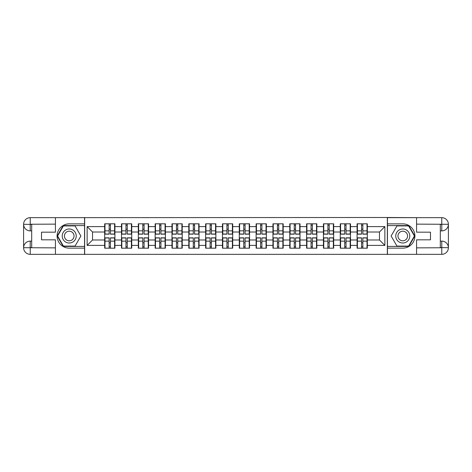 <?xml version="1.0" encoding="UTF-8"?>
<svg xmlns="http://www.w3.org/2000/svg" width="472" height="472" viewBox="0 0 472 472"><rect width="100%" height="100%" fill="white"/><g stroke="black" fill="none" stroke-linecap="round" stroke-linejoin="round"><path stroke-width="0.71" d="M52.51 254.337L419.49 254.337M367.334 242.85L367.009 242.85M357.41 242.85L357.086 242.85M357.086 229.15L357.41 229.15M367.009 229.15L367.334 229.15M367.334 227.746L367.009 227.746M357.41 227.746L357.086 227.746M357.086 244.254L357.41 244.254M367.009 244.254L367.334 244.254M350.507 242.85L350.183 242.85M340.583 242.85L340.259 242.85M340.259 229.15L340.583 229.15M350.183 229.15L350.507 229.15M350.507 227.746L350.183 227.746M340.583 227.746L340.259 227.746M340.259 244.254L340.583 244.254M350.183 244.254L350.507 244.254M333.68 242.85L333.356 242.85M323.757 242.85L323.432 242.85M323.432 229.15L323.757 229.15M333.356 229.15L333.68 229.15M333.68 227.746L333.356 227.746M323.757 227.746L323.432 227.746M323.432 244.254L323.757 244.254M333.356 244.254L333.68 244.254M316.848 242.85L316.529 242.85M306.924 242.85L306.599 242.85M306.599 229.15L306.924 229.15M316.529 229.15L316.848 229.15M316.848 227.746L316.529 227.746M306.924 227.746L306.599 227.746M306.599 244.254L306.924 244.254M316.529 244.254L316.848 244.254M300.021 242.85L299.696 242.85M290.097 242.85L289.773 242.85M289.773 229.15L290.097 229.15M299.696 229.15L300.021 229.15M300.021 227.746L299.696 227.746M290.097 227.746L289.773 227.746M289.773 244.254L290.097 244.254M299.696 244.254L300.021 244.254M283.194 242.85L282.87 242.85M273.27 242.85L272.946 242.85M272.946 229.15L273.27 229.15M282.87 229.15L283.194 229.15M283.194 227.746L282.87 227.746M273.27 227.746L272.946 227.746M272.946 244.254L273.27 244.254M282.87 244.254L283.194 244.254M266.367 242.85L266.043 242.85M256.443 242.85L256.119 242.85M256.119 229.15L256.443 229.15M266.043 229.15L266.367 229.15M266.367 227.746L266.043 227.746M256.443 227.746L256.119 227.746M256.119 244.254L256.443 244.254M266.043 244.254L266.367 244.254M249.54 242.85L249.216 242.85M239.611 242.85L239.292 242.85M239.292 229.15L239.611 229.15M249.216 229.15L249.54 229.15M249.54 227.746L249.216 227.746M239.611 227.746L239.292 227.746M239.292 244.254L239.611 244.254M249.216 244.254L249.54 244.254M232.708 242.85L232.389 242.85M222.784 242.85L222.459 242.85M222.459 229.15L222.784 229.15M232.389 229.15L232.708 229.15M232.708 227.746L232.389 227.746M222.784 227.746L222.459 227.746M222.459 244.254L222.784 244.254M232.389 244.254L232.708 244.254M215.881 242.85L215.556 242.85M205.957 242.85L205.633 242.85M205.633 229.15L205.957 229.15M215.556 229.15L215.881 229.15M215.881 227.746L215.556 227.746M205.957 227.746L205.633 227.746M205.633 244.254L205.957 244.254M215.556 244.254L215.881 244.254M199.054 242.85L198.73 242.85M189.13 242.85L188.806 242.85M188.806 229.15L189.13 229.15M198.73 229.15L199.054 229.15M199.054 227.746L198.73 227.746M189.13 227.746L188.806 227.746M188.806 244.254L189.13 244.254M198.73 244.254L199.054 244.254M182.227 242.85L181.903 242.85M172.304 242.85L171.979 242.85M171.979 229.15L172.304 229.15M181.903 229.15L182.227 229.15M182.227 227.746L181.903 227.746M172.304 227.746L171.979 227.746M171.979 244.254L172.304 244.254M181.903 244.254L182.227 244.254M165.401 242.85L165.076 242.85M155.471 242.85L155.152 242.85M155.152 229.15L155.471 229.15M165.076 229.15L165.401 229.15M165.401 227.746L165.076 227.746M155.471 227.746L155.152 227.746M155.152 244.254L155.471 244.254M165.076 244.254L165.401 244.254M148.568 242.85L148.243 242.85M138.644 242.85L138.32 242.85M138.32 229.15L138.644 229.15M148.243 229.15L148.568 229.15M148.568 227.746L148.243 227.746M138.644 227.746L138.32 227.746M138.32 244.254L138.644 244.254M148.243 244.254L148.568 244.254M131.741 242.85L131.417 242.85M121.817 242.85L121.493 242.85M121.493 229.15L121.817 229.15M131.417 229.15L131.741 229.15M131.741 227.746L131.417 227.746M121.817 227.746L121.493 227.746M121.493 244.254L121.817 244.254M131.417 244.254L131.741 244.254M419.49 217.663L387.347 217.498L387.347 254.502M387.347 217.498L52.51 217.663M84.653 254.502L84.653 217.498M379.47 239.988L379.47 232.012L367.334 232.012L367.334 239.988L379.47 239.988L384.863 245.387L384.863 226.613L367.334 226.613L367.334 223.811L357.086 223.811L357.086 232.012L350.507 232.012L350.507 239.988L357.086 239.988L357.086 232.012M384.863 245.387L367.334 245.387L367.334 248.189L357.086 248.189L357.086 245.387L350.507 245.387L350.507 248.189L340.259 248.189L340.259 245.387L333.68 245.387L333.68 248.189L323.432 248.189L323.432 245.387L316.848 245.387L316.848 248.189L306.599 248.189L306.599 245.387L300.021 245.387L300.021 248.189L289.773 248.189L289.773 245.387L283.194 245.387L283.194 248.189L272.946 248.189L272.946 245.387L266.367 245.387L266.367 248.189L256.119 248.189L256.119 245.387L249.54 245.387L249.54 248.189L239.292 248.189L239.292 245.387L232.708 245.387L232.708 248.189L222.459 248.189L222.459 245.387L215.881 245.387L215.881 248.189L205.633 248.189L205.633 245.387L199.054 245.387L199.054 248.189L188.806 248.189L188.806 245.387L182.227 245.387L182.227 248.189L171.979 248.189L171.979 245.387L165.401 245.387L165.401 248.189L155.152 248.189L155.152 245.387L148.568 245.387L148.568 248.189L138.32 248.189L138.32 245.387L131.741 245.387L131.741 248.189L121.493 248.189L121.493 245.387L114.914 245.387L114.914 248.189L104.666 248.189L104.666 245.387L87.137 245.387L87.137 226.613L104.666 226.613L104.666 232.012L92.53 232.012L92.53 239.988L104.666 239.988L104.666 232.012M357.086 226.613L350.507 226.613L350.507 223.811L340.259 223.811L340.259 226.613L333.68 226.613L333.68 223.811L323.432 223.811L323.432 226.613L316.848 226.613L316.848 223.811L306.599 223.811L306.599 226.613L300.021 226.613L300.021 223.811L289.773 223.811L289.773 226.613L283.194 226.613L283.194 223.811L272.946 223.811L272.946 226.613L266.367 226.613L266.367 223.811L256.119 223.811L256.119 226.613L249.54 226.613L249.54 223.811L239.292 223.811L239.292 226.613L232.708 226.613L232.708 223.811L222.459 223.811L222.459 226.613L215.881 226.613L215.881 223.811L205.633 223.811L205.633 226.613L199.054 226.613L199.054 223.811L188.806 223.811L188.806 226.613L182.227 226.613L182.227 223.811L171.979 223.811L171.979 226.613L165.401 226.613L165.401 223.811L155.152 223.811L155.152 226.613L148.568 226.613L148.568 223.811L138.32 223.811L138.32 226.613L131.741 226.613L131.741 223.811L121.493 223.811L121.493 226.613L114.914 226.613L114.914 223.811L104.666 223.811L104.666 226.613M357.086 239.988L357.086 245.387M350.507 239.988L350.507 245.387M350.507 226.613L350.507 232.012M333.68 239.988L340.259 239.988L340.259 232.012L333.68 232.012L333.68 245.387M340.259 239.988L340.259 245.387M340.259 226.613L340.259 232.012M333.68 226.613L333.68 232.012M316.848 239.988L323.432 239.988L323.432 232.012L316.848 232.012L316.848 245.387M323.432 239.988L323.432 245.387M323.432 226.613L323.432 232.012M316.848 226.613L316.848 232.012M300.021 239.988L306.599 239.988L306.599 232.012L300.021 232.012L300.021 245.387M306.599 239.988L306.599 245.387M306.599 226.613L306.599 232.012M300.021 226.613L300.021 232.012M283.194 239.988L289.773 239.988L289.773 232.012L283.194 232.012L283.194 245.387M289.773 239.988L289.773 245.387M289.773 226.613L289.773 232.012M283.194 226.613L283.194 232.012M266.367 239.988L272.946 239.988L272.946 232.012L266.367 232.012L266.367 245.387M272.946 239.988L272.946 245.387M272.946 226.613L272.946 232.012M266.367 226.613L266.367 232.012M249.54 239.988L256.119 239.988L256.119 232.012L249.54 232.012L249.54 245.387M256.119 239.988L256.119 245.387M256.119 226.613L256.119 232.012M249.54 226.613L249.54 232.012M232.708 239.988L239.292 239.988L239.292 232.012L232.708 232.012L232.708 245.387M239.292 239.988L239.292 245.387M239.292 226.613L239.292 232.012M232.708 226.613L232.708 232.012M215.881 239.988L222.459 239.988L222.459 232.012L215.881 232.012L215.881 245.387M222.459 239.988L222.459 245.387M222.459 226.613L222.459 232.012M215.881 226.613L215.881 232.012M199.054 239.988L205.633 239.988L205.633 232.012L199.054 232.012L199.054 245.387M205.633 239.988L205.633 245.387M205.633 226.613L205.633 232.012M199.054 226.613L199.054 232.012M182.227 239.988L188.806 239.988L188.806 232.012L182.227 232.012L182.227 245.387M188.806 239.988L188.806 245.387M188.806 226.613L188.806 232.012M182.227 226.613L182.227 232.012M165.401 239.988L171.979 239.988L171.979 232.012L165.401 232.012L165.401 245.387M171.979 239.988L171.979 245.387M171.979 226.613L171.979 232.012M165.401 226.613L165.401 232.012M148.568 239.988L155.152 239.988L155.152 232.012L148.568 232.012L148.568 245.387M155.152 239.988L155.152 245.387M155.152 226.613L155.152 232.012M148.568 226.613L148.568 232.012M131.741 239.988L138.32 239.988L138.32 232.012L131.741 232.012L131.741 245.387M138.32 239.988L138.32 245.387M138.32 226.613L138.32 232.012M131.741 226.613L131.741 232.012M114.914 239.988L121.493 239.988L121.493 232.012L114.914 232.012L114.914 245.387M121.493 239.988L121.493 245.387M121.493 226.613L121.493 232.012M114.914 226.613L114.914 232.012M114.914 242.85L114.59 242.85M104.99 242.85L104.666 242.85M104.666 229.15L104.99 229.15M114.59 229.15L114.914 229.15M114.914 227.746L114.59 227.746M104.99 227.746L104.666 227.746M104.666 244.254L104.99 244.254M114.59 244.254L114.914 244.254M104.666 239.988L104.666 245.387M92.53 239.988L87.137 245.387M87.137 226.613L92.53 232.012M367.334 239.988L367.334 245.387M367.334 226.613L367.334 232.012M384.863 226.613L379.47 232.012M114.59 223.811L114.59 234.165L110.436 234.165L110.436 223.811M109.144 223.811L109.144 234.165L104.99 234.165L104.99 223.811M109.144 225.215L110.436 225.215M110.436 229.203L109.144 229.203M104.99 248.189L104.99 237.835L109.144 237.835L109.144 248.189M110.436 248.189L110.436 237.835L114.59 237.835L114.59 248.189M110.436 246.785L109.144 246.785M109.144 242.797L110.436 242.797M65.726 229.929A7.009 7.009 0 0 0 63.159 239.505A7.009 7.009 0 0 0 72.735 242.071A7.009 7.009 0 0 0 75.302 232.495A7.009 7.009 0 0 0 65.726 229.929M66.829 231.84A4.803 4.803 0 0 0 65.071 238.401A4.803 4.803 0 0 0 71.632 240.159A4.803 4.803 0 0 0 73.384 233.599A4.803 4.803 0 0 0 66.829 231.84M80.877 236L75.054 246.083L63.407 246.083L57.584 236L63.407 225.917L75.054 225.917L80.877 236M406.274 229.929A7.009 7.009 0 0 0 396.698 232.495A7.009 7.009 0 0 0 399.265 242.071A7.009 7.009 0 0 0 408.841 239.505A7.009 7.009 0 0 0 406.274 229.929M405.171 231.84A4.803 4.803 0 0 0 398.616 233.599A4.803 4.803 0 0 0 400.368 240.159A4.803 4.803 0 0 0 406.929 238.401A4.803 4.803 0 0 0 405.171 231.84M408.593 246.083L396.946 246.083L391.123 236L396.946 225.917L408.593 225.917L414.416 236L408.593 246.083M31.689 230.879L30.232 230.879A6.632 6.632 0 0 1 23.6 224.294A6.632 6.632 0 0 1 30.232 217.663L84.547 217.663L84.547 223.864L69.231 223.864A12.136 12.136 0 0 0 57.094 236A12.136 12.136 0 0 0 69.231 248.136L84.547 248.136L84.547 254.337L30.232 254.337A6.632 6.632 0 0 1 23.6 247.706A6.632 6.632 0 0 1 30.232 241.121L31.689 241.121M84.547 248.136L84.547 223.864M55.425 217.663L55.425 232.171L41.506 232.171L41.506 239.829L55.425 239.829L55.425 254.337M30.232 230.879A6.632 6.632 0 0 1 23.6 224.294L30.232 224.406L30.232 230.879A6.632 6.632 0 0 1 23.6 224.294L23.6 247.706L55.425 247.865M30.232 247.865L30.232 254.337A6.632 6.632 0 0 1 23.6 247.706A6.632 6.632 0 0 1 30.232 241.121L30.232 247.593L31.689 247.593L31.689 224.406L30.232 224.406M84.547 225.592L63.218 225.592L57.212 236L63.218 246.408L84.547 246.408M440.311 241.121L441.768 241.121A6.632 6.632 0 0 1 448.4 247.706A6.632 6.632 0 0 1 441.768 254.337L387.453 254.337L387.453 248.136L402.769 248.136A12.136 12.136 0 0 0 414.906 236A12.136 12.136 0 0 0 402.769 223.864L387.453 223.864L387.453 217.663L441.768 217.663A6.632 6.632 0 0 1 448.4 224.294A6.632 6.632 0 0 1 441.768 230.879L440.311 230.879M387.453 223.864L387.453 248.136M416.575 254.337L416.575 239.829L430.493 239.829L430.493 232.171L416.575 232.171L416.575 217.663M441.768 241.121A6.632 6.632 0 0 1 448.4 247.706L441.768 247.593L441.768 241.121A6.632 6.632 0 0 1 448.4 247.706L448.4 224.294L416.575 224.135M441.768 224.135L441.768 217.663A6.632 6.632 0 0 1 448.4 224.294A6.632 6.632 0 0 1 441.768 230.879L441.768 224.406L440.311 224.406L440.311 247.593L441.768 247.593M387.453 246.408L408.781 246.408L414.788 236L408.781 225.592L387.453 225.592M131.417 223.811L131.417 234.165L127.263 234.165L127.263 223.811M125.971 223.811L125.971 234.165L121.817 234.165L121.817 223.811M125.971 225.215L127.263 225.215M127.263 229.203L125.971 229.203M148.243 223.811L148.243 234.165L144.096 234.165L144.096 223.811M142.798 223.811L142.798 234.165L138.644 234.165L138.644 223.811M142.798 225.215L144.096 225.215M144.096 229.203L142.798 229.203M165.076 223.811L165.076 234.165L160.922 234.165L160.922 223.811M159.625 223.811L159.625 234.165L155.471 234.165L155.471 223.811M159.625 225.215L160.922 225.215M160.922 229.203L159.625 229.203M181.903 223.811L181.903 234.165L177.749 234.165L177.749 223.811M176.457 223.811L176.457 234.165L172.304 234.165L172.304 223.811M176.457 225.215L177.749 225.215M177.749 229.203L176.457 229.203M198.73 223.811L198.73 234.165L194.576 234.165L194.576 223.811M193.284 223.811L193.284 234.165L189.13 234.165L189.13 223.811M193.284 225.215L194.576 225.215M194.576 229.203L193.284 229.203M121.817 248.189L121.817 237.835L125.971 237.835L125.971 248.189M127.263 248.189L127.263 237.835L131.417 237.835L131.417 248.189M127.263 246.785L125.971 246.785M125.971 242.797L127.263 242.797M138.644 248.189L138.644 237.835L142.798 237.835L142.798 248.189M144.096 248.189L144.096 237.835L148.243 237.835L148.243 248.189M144.096 246.785L142.798 246.785M142.798 242.797L144.096 242.797M155.471 248.189L155.471 237.835L159.625 237.835L159.625 248.189M160.922 248.189L160.922 237.835L165.076 237.835L165.076 248.189M160.922 246.785L159.625 246.785M159.625 242.797L160.922 242.797M172.304 248.189L172.304 237.835L176.457 237.835L176.457 248.189M177.749 248.189L177.749 237.835L181.903 237.835L181.903 248.189M177.749 246.785L176.457 246.785M176.457 242.797L177.749 242.797M189.13 248.189L189.13 237.835L193.284 237.835L193.284 248.189M194.576 248.189L194.576 237.835L198.73 237.835L198.73 248.189M194.576 246.785L193.284 246.785M193.284 242.797L194.576 242.797M215.556 223.811L215.556 234.165L211.403 234.165L211.403 223.811M210.111 223.811L210.111 234.165L205.957 234.165L205.957 223.811M210.111 225.215L211.403 225.215M211.403 229.203L210.111 229.203M205.957 248.189L205.957 237.835L210.111 237.835L210.111 248.189M211.403 248.189L211.403 237.835L215.556 237.835L215.556 248.189M211.403 246.785L210.111 246.785M210.111 242.797L211.403 242.797M232.389 223.811L232.389 234.165L228.236 234.165L228.236 223.811M226.938 223.811L226.938 234.165L222.784 234.165L222.784 223.811M226.938 225.215L228.236 225.215M228.236 229.203L226.938 229.203M222.784 248.189L222.784 237.835L226.938 237.835L226.938 248.189M228.236 248.189L228.236 237.835L232.389 237.835L232.389 248.189M228.236 246.785L226.938 246.785M226.938 242.797L228.236 242.797M249.216 223.811L249.216 234.165L245.062 234.165L245.062 223.811M243.764 223.811L243.764 234.165L239.611 234.165L239.611 223.811M243.764 225.215L245.062 225.215M245.062 229.203L243.764 229.203M239.611 248.189L239.611 237.835L243.764 237.835L243.764 248.189M245.062 248.189L245.062 237.835L249.216 237.835L249.216 248.189M245.062 246.785L243.764 246.785M243.764 242.797L245.062 242.797M266.043 223.811L266.043 234.165L261.889 234.165L261.889 223.811M260.597 223.811L260.597 234.165L256.443 234.165L256.443 223.811M260.597 225.215L261.889 225.215M261.889 229.203L260.597 229.203M256.443 248.189L256.443 237.835L260.597 237.835L260.597 248.189M261.889 248.189L261.889 237.835L266.043 237.835L266.043 248.189M261.889 246.785L260.597 246.785M260.597 242.797L261.889 242.797M282.87 223.811L282.87 234.165L278.716 234.165L278.716 223.811M277.424 223.811L277.424 234.165L273.27 234.165L273.27 223.811M277.424 225.215L278.716 225.215M278.716 229.203L277.424 229.203M273.27 248.189L273.27 237.835L277.424 237.835L277.424 248.189M278.716 248.189L278.716 237.835L282.87 237.835L282.87 248.189M278.716 246.785L277.424 246.785M277.424 242.797L278.716 242.797M299.696 223.811L299.696 234.165L295.543 234.165L295.543 223.811M294.251 223.811L294.251 234.165L290.097 234.165L290.097 223.811M294.251 225.215L295.543 225.215M295.543 229.203L294.251 229.203M290.097 248.189L290.097 237.835L294.251 237.835L294.251 248.189M295.543 248.189L295.543 237.835L299.696 237.835L299.696 248.189M295.543 246.785L294.251 246.785M294.251 242.797L295.543 242.797M316.529 223.811L316.529 234.165L312.375 234.165L312.375 223.811M311.077 223.811L311.077 234.165L306.924 234.165L306.924 223.811M311.077 225.215L312.375 225.215M312.375 229.203L311.077 229.203M306.924 248.189L306.924 237.835L311.077 237.835L311.077 248.189M312.375 248.189L312.375 237.835L316.529 237.835L316.529 248.189M312.375 246.785L311.077 246.785M311.077 242.797L312.375 242.797M333.356 223.811L333.356 234.165L329.202 234.165L329.202 223.811M327.904 223.811L327.904 234.165L323.757 234.165L323.757 223.811M327.904 225.215L329.202 225.215M329.202 229.203L327.904 229.203M323.757 248.189L323.757 237.835L327.904 237.835L327.904 248.189M329.202 248.189L329.202 237.835L333.356 237.835L333.356 248.189M329.202 246.785L327.904 246.785M327.904 242.797L329.202 242.797M350.183 223.811L350.183 234.165L346.029 234.165L346.029 223.811M344.737 223.811L344.737 234.165L340.583 234.165L340.583 223.811M344.737 225.215L346.029 225.215M346.029 229.203L344.737 229.203M340.583 248.189L340.583 237.835L344.737 237.835L344.737 248.189M346.029 248.189L346.029 237.835L350.183 237.835L350.183 248.189M346.029 246.785L344.737 246.785M344.737 242.797L346.029 242.797M367.009 223.811L367.009 234.165L362.856 234.165L362.856 223.811M361.564 223.811L361.564 234.165L357.41 234.165L357.41 223.811M361.564 225.215L362.856 225.215M362.856 229.203L361.564 229.203M357.41 248.189L357.41 237.835L361.564 237.835L361.564 248.189M362.856 248.189L362.856 237.835L367.009 237.835L367.009 248.189M362.856 246.785L361.564 246.785M361.564 242.797L362.856 242.797M109.144 230.837L104.99 230.837M109.144 234.029L104.99 234.029M114.59 230.837L110.436 230.837M114.59 234.029L110.436 234.029M110.436 241.162L114.59 241.162M110.436 237.971L114.59 237.971M104.99 241.162L109.144 241.162M104.99 237.971L109.144 237.971M55.425 224.135L30.078 224.247M23.6 247.706A6.632 6.632 0 0 1 30.232 241.121M23.6 224.294A6.632 6.632 0 0 1 30.232 217.663L30.232 224.135M416.575 247.865L441.922 247.753M448.4 224.294A6.632 6.632 0 0 1 441.768 230.879M448.4 247.706A6.632 6.632 0 0 1 441.768 254.337L441.768 247.865M125.971 230.837L121.817 230.837M125.971 234.029L121.817 234.029M131.417 230.837L127.263 230.837M131.417 234.029L127.263 234.029M142.798 230.837L138.644 230.837M142.798 234.029L138.644 234.029M148.243 230.837L144.096 230.837M148.243 234.029L144.096 234.029M159.625 230.837L155.471 230.837M159.625 234.029L155.471 234.029M165.076 230.837L160.922 230.837M165.076 234.029L160.922 234.029M176.457 230.837L172.304 230.837M176.457 234.029L172.304 234.029M181.903 230.837L177.749 230.837M181.903 234.029L177.749 234.029M193.284 230.837L189.13 230.837M193.284 234.029L189.13 234.029M198.73 230.837L194.576 230.837M198.73 234.029L194.576 234.029M127.263 241.162L131.417 241.162M127.263 237.971L131.417 237.971M121.817 241.162L125.971 241.162M121.817 237.971L125.971 237.971M144.096 241.162L148.243 241.162M144.096 237.971L148.243 237.971M138.644 241.162L142.798 241.162M138.644 237.971L142.798 237.971M160.922 241.162L165.076 241.162M160.922 237.971L165.076 237.971M155.471 241.162L159.625 241.162M155.471 237.971L159.625 237.971M177.749 241.162L181.903 241.162M177.749 237.971L181.903 237.971M172.304 241.162L176.457 241.162M172.304 237.971L176.457 237.971M194.576 241.162L198.73 241.162M194.576 237.971L198.73 237.971M189.13 241.162L193.284 241.162M189.13 237.971L193.284 237.971M210.111 230.837L205.957 230.837M210.111 234.029L205.957 234.029M215.556 230.837L211.403 230.837M215.556 234.029L211.403 234.029M211.403 241.162L215.556 241.162M211.403 237.971L215.556 237.971M205.957 241.162L210.111 241.162M205.957 237.971L210.111 237.971M226.938 230.837L222.784 230.837M226.938 234.029L222.784 234.029M232.389 230.837L228.236 230.837M232.389 234.029L228.236 234.029M228.236 241.162L232.389 241.162M228.236 237.971L232.389 237.971M222.784 241.162L226.938 241.162M222.784 237.971L226.938 237.971M243.764 230.837L239.611 230.837M243.764 234.029L239.611 234.029M249.216 230.837L245.062 230.837M249.216 234.029L245.062 234.029M245.062 241.162L249.216 241.162M245.062 237.971L249.216 237.971M239.611 241.162L243.764 241.162M239.611 237.971L243.764 237.971M260.597 230.837L256.443 230.837M260.597 234.029L256.443 234.029M266.043 230.837L261.889 230.837M266.043 234.029L261.889 234.029M261.889 241.162L266.043 241.162M261.889 237.971L266.043 237.971M256.443 241.162L260.597 241.162M256.443 237.971L260.597 237.971M277.424 230.837L273.27 230.837M277.424 234.029L273.27 234.029M282.87 230.837L278.716 230.837M282.87 234.029L278.716 234.029M278.716 241.162L282.87 241.162M278.716 237.971L282.87 237.971M273.27 241.162L277.424 241.162M273.27 237.971L277.424 237.971M294.251 230.837L290.097 230.837M294.251 234.029L290.097 234.029M299.696 230.837L295.543 230.837M299.696 234.029L295.543 234.029M295.543 241.162L299.696 241.162M295.543 237.971L299.696 237.971M290.097 241.162L294.251 241.162M290.097 237.971L294.251 237.971M311.077 230.837L306.924 230.837M311.077 234.029L306.924 234.029M316.529 230.837L312.375 230.837M316.529 234.029L312.375 234.029M312.375 241.162L316.529 241.162M312.375 237.971L316.529 237.971M306.924 241.162L311.077 241.162M306.924 237.971L311.077 237.971M327.904 230.837L323.757 230.837M327.904 234.029L323.757 234.029M333.356 230.837L329.202 230.837M333.356 234.029L329.202 234.029M329.202 241.162L333.356 241.162M329.202 237.971L333.356 237.971M323.757 241.162L327.904 241.162M323.757 237.971L327.904 237.971M344.737 230.837L340.583 230.837M344.737 234.029L340.583 234.029M350.183 230.837L346.029 230.837M350.183 234.029L346.029 234.029M346.029 241.162L350.183 241.162M346.029 237.971L350.183 237.971M340.583 241.162L344.737 241.162M340.583 237.971L344.737 237.971M361.564 230.837L357.41 230.837M361.564 234.029L357.41 234.029M367.009 230.837L362.856 230.837M367.009 234.029L362.856 234.029M362.856 241.162L367.009 241.162M362.856 237.971L367.009 237.971M357.41 241.162L361.564 241.162M357.41 237.971L361.564 237.971"/></g></svg>
